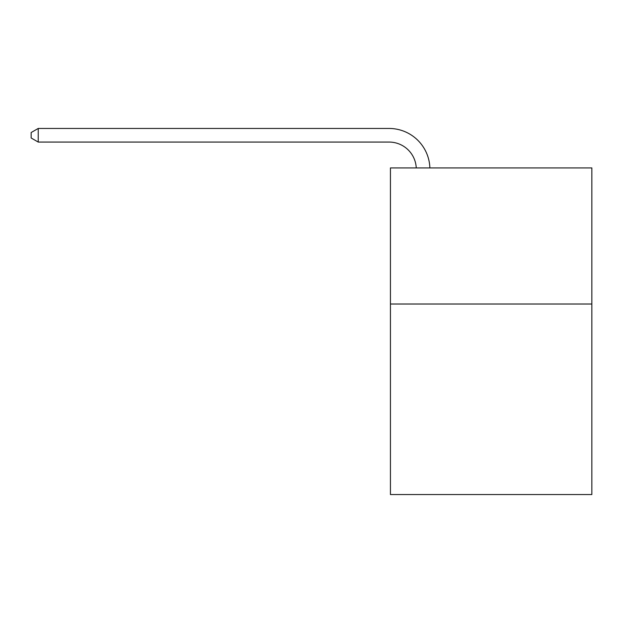 <?xml version="1.0" encoding="UTF-8"?>
<svg xmlns="http://www.w3.org/2000/svg" width="623" height="623" viewBox="0 0 623 623"><rect width="100%" height="100%" fill="white"/><g stroke="black" fill="none" stroke-linecap="round" stroke-linejoin="round"><path stroke-width="0.93" d="M591.85 304.016L591.85 494.545L390.434 494.545L390.434 167.922L591.85 167.922L591.85 304.016L390.434 304.016M389.071 142.067A27.217 27.217 0 0 1 416.257 167.922A27.217 27.217 0 0 0 389.071 142.067A27.217 27.217 0 0 1 416.257 167.922A27.217 27.217 0 0 0 389.071 142.067A27.217 27.217 0 0 1 416.257 167.922A27.217 27.217 0 0 0 389.071 142.067A27.217 27.217 0 0 1 416.257 167.922A27.217 27.217 0 0 0 389.071 142.067A27.217 27.217 0 0 1 416.257 167.922A27.217 27.217 0 0 0 389.071 142.067A27.217 27.217 0 0 1 416.257 167.922A27.217 27.217 0 0 0 389.071 142.067A27.217 27.217 0 0 1 416.257 167.922A27.217 27.217 0 0 0 389.071 142.067A27.217 27.217 0 0 1 416.257 167.922A27.217 27.217 0 0 0 389.071 142.067A27.217 27.217 0 0 1 416.257 167.922A27.217 27.217 0 0 0 389.071 142.067A27.217 27.217 0 0 1 416.257 167.922A27.217 27.217 0 0 0 389.071 142.067A27.217 27.217 0 0 1 416.257 167.922A27.217 27.217 0 0 0 389.071 142.067A27.217 27.217 0 0 1 416.257 167.922A27.217 27.217 0 0 0 389.071 142.067A27.217 27.217 0 0 1 416.257 167.922A27.217 27.217 0 0 0 389.071 142.067A27.217 27.217 0 0 1 416.257 167.922A27.217 27.217 0 0 0 389.071 142.067A27.217 27.217 0 0 1 416.257 167.922A27.217 27.217 0 0 0 389.071 142.067A27.217 27.217 0 0 1 416.257 167.922A27.217 27.217 0 0 0 389.071 142.067A27.217 27.217 0 0 1 416.257 167.922A27.217 27.217 0 0 0 389.071 142.067A27.217 27.217 0 0 1 416.257 167.922A27.217 27.217 0 0 0 389.071 142.067L38.229 142.067L31.15 137.979L31.15 132.535L38.229 128.455L389.071 128.455A40.83 40.83 0 0 1 429.878 167.922M38.229 142.067L38.229 128.455L389.071 128.455"/></g></svg>
